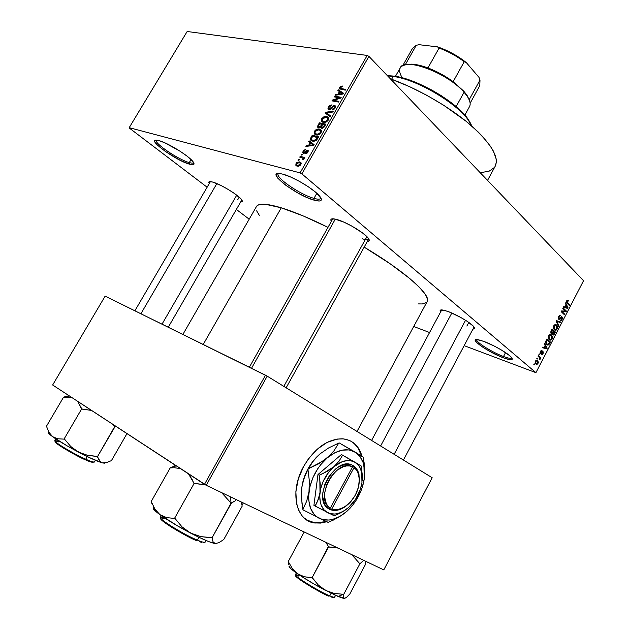 <?xml version="1.0" encoding="UTF-8"?>
<svg xmlns="http://www.w3.org/2000/svg" width="630" height="630" viewBox="0 0 630 630"><rect width="100%" height="100%" fill="white"/><g stroke="black" fill="none" stroke-linecap="round" stroke-linejoin="round"><path stroke-width="0.94" d="M189.291 162.579C191.843 163.304 193.268 163.264 193.575 162.469L193.52 162.595C193.103 163.264 191.693 163.264 189.291 162.579L191.071 159.571L189.291 162.579C178.715 159.862 153.846 143.112 156.366 140.285L156.468 140.143C153.09 142.553 178.479 159.807 189.291 162.579L189.496 164.178L189.291 162.579M158.823 140.584C167.722 142.734 189.291 156.13 193.15 161.847C195.056 164.58 193.835 165.359 189.496 164.178L180.125 160.272L165.375 151.46L157.209 144.892L154.783 141.758L154.673 140.773L155.327 140.23L158.823 140.584L164.776 142.797L180.062 151.216L186.952 156.067L193.284 162.028L193.938 164.241L193.142 164.682L189.496 164.178C175.794 160.642 145.042 138.08 157.146 140.222L158.823 140.584M503.52 356.509C508.457 358.336 511.237 358.785 511.859 357.864L511.851 357.879C511.206 358.785 508.426 358.32 503.52 356.509L505.551 352.619L503.52 356.509C492.069 352.335 475.17 341.688 476.8 339.625L476.823 339.578C474.949 341.547 491.975 352.304 503.52 356.509L503.535 357.871L503.52 356.509M483.714 341.365C493.479 344.878 508.583 353.65 511.615 357.557C513.647 360.439 510.962 360.541 503.535 357.871L493.282 353.265L483.234 347.508L476.619 342.444L475.28 340.31L475.658 339.751L478.493 339.791L483.714 341.365L494.243 346.051L501.441 350.02L509.662 355.666L512.182 358.36L511.867 359.706L510.654 359.809L503.535 357.871C488.927 352.564 468.633 338.617 477.13 339.594L483.714 341.365M313.968 198.363C318.292 199.576 320.591 199.411 320.859 197.883L320.733 198.34C320.048 199.434 317.796 199.442 313.968 198.363L316.843 193.3L313.968 198.363C300.652 194.867 275.239 177.597 278.176 173.88L278.531 173.478C273.412 176.203 299.967 194.709 313.968 198.363L314.118 200.167L313.968 198.363M282.909 174.187C293.619 176.857 314.827 189.646 319.867 196.434C322.985 200.773 321.072 202.017 314.118 200.167L306.747 197.418L298.242 193.197L286.02 185.464L277.885 178.274L276.184 174.975L276.617 173.99L280.043 173.581L282.909 174.187L290.438 176.92L299.321 181.306L308.117 186.637L315.409 192.048L321.15 198.474L321.379 199.82L320.741 200.679L319.268 201.025L314.118 200.167C296.242 195.489 264.553 171.053 280.137 173.596L282.909 174.187M306.897 520.073L314.866 522.821L326.175 521.624L317.103 522.995L314.071 522.711L308.448 520.923M364.534 476.587L364.652 468.405L363.124 457.049L355.06 452.033C359.557 454.797 362.518 459.27 363.943 465.468L364.282 478.776L363.305 483.643L364.282 478.776C362.534 489.793 357.808 499.59 350.099 508.158L346.846 511.355C337.042 519.703 327.86 522.049 319.3 518.403C311.125 513.804 307.692 504.882 308.999 491.62C311.149 478.115 317.26 466.838 327.34 457.805L318.504 463.877L308.385 468.744L313.22 461.01L316.347 457.333L320.064 453.828L328.805 447.851L338.719 443.103L334.12 450.631L331.049 454.277L323.151 460.995L308.385 468.744L307.968 469.508L309.322 480.698L308.999 491.62L306.676 501.236L302.841 509.3L303.077 509.898L322.332 519.553L329.041 520.057L332.608 519.411L339.853 516.419L346.846 511.355L353.147 504.575L355.911 500.677L360.447 492.195L362.148 487.746L364.282 478.776L364.62 470.193L363.124 462.554L359.88 456.356L355.06 452.033L348.965 449.915L341.995 450.182L334.617 452.86L327.34 457.805L320.702 464.68L317.764 468.704L312.96 477.556L309.842 486.943L308.645 496.172L308.794 500.519L310.566 508.284L314.157 514.387L316.559 516.671L326.568 521.79L315.197 523.026C295.958 521.609 289.209 491.699 303.573 466.539L298.297 479.036L295.864 491.707L296.494 503.362L298.573 510.04L301.872 515.537L303.936 517.773L308.779 521.128L314.401 522.916L320.568 523.081L326.592 521.798L328.655 522.199L338.326 517.443L344.555 513.261M474.028 327.049L403.428 460.034M447.45 311.291C456.396 314.362 470.791 322.773 473.791 326.679C475.083 328.285 474.807 329.065 472.973 329.025L474.595 328.261L473.311 326.143L466.877 321.135L460.538 317.339L450.434 312.441L444.859 310.472L440.354 310.157L440.653 311.897C439.622 310.433 440.087 309.771 442.055 309.905L447.45 311.291M212.948 182.125C220.902 184.338 238.51 195.15 241.605 199.678C242.786 201.301 242.487 202.049 240.699 201.931L242.101 201.687L242.314 201.057L240.802 198.741L234.258 193.371L228.005 189.339L221.366 185.677L212.948 182.125L209.656 181.582L208.924 181.905L209.286 183.535C208.309 182.031 208.79 181.393 210.735 181.613L212.948 182.125M362.242 238.77C366.188 239.983 368.345 239.998 368.731 238.833L368.652 239.046C368.054 239.991 365.92 239.904 362.242 238.77M337.349 219.642C346.784 222.327 364.132 232.675 368.109 237.975C369.881 240.25 369.621 241.408 367.322 241.455L369.188 240.739L369.18 239.754L366.967 236.715L362.1 232.62L351.532 225.934L343.948 222.154L334.75 218.996L331.459 219.004L330.876 219.665L331.364 221.358C330.214 219.405 331.026 218.563 333.798 218.846L337.349 219.642M466.862 326.049L468.783 322.426L466.862 326.049M237.707 199.797L239.203 197.214L237.707 199.797M241.825 199.986L168.257 327.246M256.308 206.837L257.379 205.49L259.3 204.608L265.663 204.333L281.271 207.805L303.085 215.877L327.994 227.351C309.724 218.303 294.147 211.79 281.271 207.805L203.207 344.476L281.271 207.805C266.687 203.466 258.41 203.049 256.449 206.553L182.881 334.451M249.181 219.185L236.36 209.436L249.181 219.185M207.136 187.22L129.426 128.142L207.136 187.22M301.864 173.864L368.936 56.393L583.538 280.712L535.933 372.676L301.864 173.864L300.085 172.888L129.197 127.669L187.157 31.5L367.188 55.44L300.085 172.888L129.197 127.669L129.426 128.142L129.197 127.669L187.157 31.5L367.188 55.44L368.936 56.393L367.188 55.44L300.085 172.888L301.864 173.864L535.933 372.676L464.145 345.649L535.933 372.676L583.538 280.712L368.936 56.393L301.864 173.864M535.398 361.147L535.445 363.541L536.476 364.345L537.485 364.085L538.303 362.494L537.988 361.037L536.555 360.179L535.398 361.147L535.854 363.99L536.736 364.376L538.012 363.4L537.587 360.588L536.665 360.171L535.398 361.147M538.036 356.194L539.792 357.903L539.784 359.612L540.138 358.045L540.54 358.391L540.855 357.785L538.343 355.588L538.036 356.194L540.54 358.391L540.855 357.785L538.343 355.588L538.036 356.194M540.453 351.398L540.123 352.69L540.658 353.69L542.855 352.398L541.619 354.438L542.343 354.493L543.288 353.091L543.178 351.816L542.501 351.548L540.894 352.997L540.713 351.918L542.028 350.634L541.241 350.548L540.453 351.398L540.949 353.769L542.792 352.32L542.69 353.375L541.619 354.438L542.06 354.572L543.052 353.666L543.052 351.674L540.942 352.997L540.792 351.76L542.028 350.634L540.453 351.398M546.084 340.68L545.604 342.216L546.084 343.901L547.431 345.027L548.643 344.87L550.392 341.995L546.998 338.909L546.084 340.68L546.62 344.523L547.911 345.106L548.966 344.579L550.392 341.995L546.998 338.909L546.084 340.68M551.163 330.876L551.029 333.42L552.463 333.569L552.833 334.869L553.88 334.892L555.495 332.144L552.132 329.01L551.163 330.876L551.211 333.624L552.463 333.569L553.345 335.081L555.495 332.144L552.132 329.01L551.163 330.876M556.172 321.229L558.542 326.269L558.865 325.639L556.731 321.268L560.409 322.654L560.731 322.032L556.471 320.639L556.172 321.229L558.542 326.269L558.865 325.639L556.731 321.268L560.409 322.654L560.731 322.032L556.471 320.639L556.172 321.229M562.795 308.448L565.441 311.023L561.495 310.968L561.157 311.606L564.472 314.811L564.779 314.22L562.125 311.645L566.079 311.708L566.409 311.07L563.11 307.849L562.795 308.448L565.441 311.023L561.495 310.968L561.157 311.606L564.472 314.811L564.779 314.22L562.125 311.645L566.079 311.708L566.409 311.07L563.11 307.849L562.795 308.448M567.402 300.116L566.598 301.014L566.472 302.337L569.315 305.463L569.622 304.865L566.921 301.935L567.181 301.038L568.118 301.187L568.378 300.549L567.402 300.116L566.685 300.825L567.087 303.266L569.315 305.463L569.622 304.865L566.976 302.116L567.055 301.234L568.118 301.187L568.378 300.549L567.402 300.116M565.394 303.44L566.11 304.928L565.047 306.991L563.787 306.542L563.464 307.164L567.748 308.487L568.071 307.865L565.716 302.817L565.394 303.44L566.11 304.928L565.047 306.991L563.787 306.542L563.464 307.164L567.748 308.487L568.071 307.865L565.716 302.817L565.394 303.44M558.621 316.37L558.188 317.993L558.889 319.347L561.259 317.433L561.842 317.67L561.558 319.418L560.172 320.386L561.385 320.434L562.385 318.796L562.228 317.158L561.228 316.811L559.078 318.662L559.062 316.654L560.779 315.473L559.723 315.213L558.621 316.37L558.621 319.166L559.164 319.402L561.74 317.551L561.692 319.182L560.172 320.386L560.826 320.646L562.094 319.536L562.062 316.961L561.527 316.74L559.227 318.693L558.983 316.803L560.779 315.473L560.023 315.15L558.621 316.37M555.164 324.56L554.046 325.3L553.361 326.915L554.109 329.561L555.306 330.27L556.274 330.057L557.322 328.718L557.597 327.151L557.156 325.702L555.951 324.623L556.621 325.048L555.164 324.56L553.738 325.789L553.361 327.994L554.258 329.718L555.526 330.285L557.18 329.017L556.621 325.048L555.148 324.56M550.037 334.435L548.754 335.42L548.202 337.633L548.99 339.444L550.525 340.137L552.077 338.869L552.471 336.711L551.51 334.916L550.037 334.435L548.612 335.68L548.234 337.885L549.139 339.594L550.392 340.145L552.077 338.869L551.51 334.916L550.037 334.435M544.391 343.941L545.139 345.382L544.052 347.476L542.761 347.083L542.43 347.713L546.848 348.839L547.179 348.209L544.714 343.311L544.391 343.941L545.139 345.382L544.052 347.476L542.761 347.083L542.43 347.713L546.848 348.839L547.179 348.209L544.714 343.311L544.391 343.941M538.933 354.462L539.422 354.895L539.737 354.288L539.248 353.855L538.933 354.462L539.422 354.895L539.737 354.288L539.248 353.855L538.933 354.462M536.776 358.627L537.272 359.053L537.579 358.446L537.091 358.021L536.776 358.627L537.272 359.053L537.579 358.446L537.091 358.021L536.776 358.627M533.799 364.353L534.295 364.786L534.618 364.171L534.114 363.746L533.799 364.353L534.295 364.786L534.618 364.171L534.114 363.746L533.799 364.353M429.573 332.522L413.713 326.505L429.573 332.522M297.99 160.185L298.888 160.414L299.329 159.65L298.423 159.421L297.99 160.185L298.888 160.414L299.329 159.65L298.423 159.421L297.99 160.185M300.998 154.933L301.904 155.153L302.345 154.381L301.439 154.161L300.998 154.933L301.904 155.153L302.345 154.381L301.439 154.161L300.998 154.933M308.613 141.64L310.141 142.734L308.621 145.38L306.345 145.601L305.889 146.404L313.677 145.451L314.134 144.64L309.07 140.837L308.613 141.64L310.141 142.734L308.621 145.38L306.345 145.601L305.889 146.404L313.677 145.451L314.134 144.64L309.07 140.837L308.613 141.64M316.732 129.276L315.181 130.3L314.165 131.906L314.205 133.639L315.22 134.615L317.252 135.009L318.977 134.592L320.575 133.387L321.481 131.638L321.363 130.308L320.418 129.363L318.756 128.914L316.732 129.276L317.292 129.788L316.732 129.276L314.472 131.245L314.205 133.639L316.071 134.899C317.772 135.426 319.441 134.686 321.064 132.686L321.363 130.315L319.363 129L316.732 129.276M323.875 116.802L321.308 119.432L321.261 120.913L322.379 122.102L324.426 122.472L326.348 121.944L328.655 119.086L328.529 117.771L327.584 116.849L325.915 116.424L323.875 116.802L324.418 117.306L323.875 116.802L321.623 118.771L321.324 121.07L323.237 122.377C324.954 122.874 326.623 122.126 328.246 120.125L328.545 117.802L326.513 116.495L323.875 116.802M328.411 106.911L327.954 108.722L329.443 109.651L330.868 109.014L333.262 106.454L334.514 106.47L334.286 108.077L332.246 109.179L332.293 109.982L334.491 108.943L335.593 106.73L335.207 105.801L333.884 105.549L329.356 108.864L328.789 108.006L329.364 106.754L331.679 105.588L332.034 104.816L329.388 105.69L328.411 106.911L328.97 107.431L328.411 106.911L328.017 108.927L328.939 109.62L331.136 108.769L333.341 106.407L334.648 106.667L334.38 107.919L331.9 109.951L335.152 108.037L335.499 106.186L334.601 105.541L329.356 108.864L328.844 108.486L329.128 107.124L332.034 104.816L328.411 106.911M337.853 90.594L339.42 91.578L337.932 94.185L335.617 94.492L335.168 95.28L343.074 94.02L343.523 93.224L338.302 89.806L337.853 90.594L339.42 91.578L337.932 94.185L335.617 94.492L335.168 95.28L343.074 94.02L343.523 93.224L338.302 89.806L337.853 90.594M340.751 86.247L339.499 87.57L339.554 88.909L345.272 90.169L345.705 89.413L340.318 88.334L340.665 87.129L342.24 86.822L342.586 86.058L340.751 86.247L341.342 86.822L340.751 86.247L339.625 87.342L339.381 88.657L345.272 90.169L345.705 89.413L340.389 88.397L340.365 87.507L342.24 86.822L342.586 86.058L340.751 86.247M334.246 96.894L339.452 97.823L332.427 100.068L331.963 100.871L338.475 102.068L338.909 101.312L333.68 100.351L340.736 98.115L341.2 97.303L334.672 96.138L334.246 96.894L339.452 97.823L332.427 100.068L331.963 100.871L338.475 102.068L338.909 101.312L333.68 100.351L340.736 98.115L341.2 97.303L334.672 96.138L334.246 96.894M325.025 112.983L330.136 116.652L330.592 115.857L326.017 112.723L332.766 112.053L333.215 111.266L325.45 112.25L325.025 112.983L330.136 116.652L330.592 115.857L326.017 112.723L332.766 112.053L333.215 111.266L325.45 112.25L325.025 112.983M318.063 125.149L317.512 126.591L317.961 127.575L319.654 127.835L320.788 127.158L321.158 128.04L322.387 128.268L323.938 127.331L325.86 124.141L319.41 122.795L317.607 127.134L318.615 127.859L320.788 127.158L321.67 128.268L324.497 126.512L325.86 124.141L319.41 122.795L318.063 125.149M310.976 137.513L310.417 138.97L310.708 140.096L312.007 140.986L314.039 141.262L316.386 140.293L318.67 136.71L312.252 135.285L310.976 137.513L311.543 138.025L310.976 137.513L310.535 139.789L312.543 141.136L316.63 140.049L318.67 136.71L312.252 135.285L310.976 137.513M303.109 151.09L302.746 152.562L303.81 153.342L307.361 151.003L307.235 152.082L305.928 152.885L305.865 153.681L307.44 152.877L308.298 151.003L306.967 150.168L303.857 152.507L303.802 151.184L305.66 149.578L303.817 150.184L302.809 152.767L303.534 153.303L307.471 151.137L305.574 153.673L307.912 152.208L308.212 150.641L307.582 150.161L303.857 152.507L303.731 151.302L305.66 149.578L303.109 151.09M299.746 157.122L302.991 158.091L302.715 159.492L303.25 159.878L303.999 159.012L303.621 158.083L304.361 158.264L304.802 157.492L300.187 156.35L299.746 157.122L302.991 158.091L302.715 159.492L303.25 159.878L303.912 159.201L303.621 158.083L304.361 158.264L304.802 157.492L300.187 156.35L299.746 157.122M296.053 163.406L295.895 165.359L298.084 166.288L300.022 165.572L301.171 163.548L300.786 162.438L299.856 161.926L297.1 162.272L296.053 163.406L296.572 163.855L296.053 163.406L295.816 165.218L297.25 166.17L300.817 164.627L301.045 162.8L299.652 161.871L296.053 163.406M206.238 485.297L267.207 376.149L432.18 477.737L383.78 569.898L206.238 485.297L52.652 384.993L105.147 296.124L265.49 375.189L204.49 484.32L52.652 384.993L105.147 296.124L267.207 376.149L265.49 375.189L204.49 484.32L206.238 485.297L383.78 569.898L432.18 477.737L267.207 376.149L206.238 485.297M362.014 456.301L358.108 447.686L356.233 445.331L351.729 441.63L349.138 440.323L343.397 438.882L337.089 439.063L327.088 442.394L317.236 449.19L308.432 458.884L303.573 466.539C314.614 448.174 327.553 438.929 342.397 438.803C352.351 439.787 358.887 445.623 362.014 456.301M357.013 431.448L427.172 301.581C431.566 295.234 405.074 271.428 364.171 247.133L390.238 263.844L409.831 278.586L419.123 287.028L425.022 293.958L427.447 299.163L427.077 301.754M426.463 302.502L422.281 303.951L418.115 303.904M259.324 215.342L256.646 210.845M487.549 180.377L495.298 166.044C499.291 156.799 490.652 142.79 469.374 124C448.41 106.257 417.17 88.365 390.364 78.797L409.76 86.743L426.951 95.382L443.63 105.218L465.948 121.165L478.036 131.835L483.037 136.994L490.738 146.68L493.377 151.106L496.18 158.91L496.345 162.225L495.148 166.336M494.314 167.556L489.321 171.061L480.296 172.793M210.412 181.613L134.883 310.787M341.562 89.539L340.389 88.397L341.562 89.539M342.224 89.649L341.2 88.657L342.224 89.649M340.216 87.924L339.625 87.342L340.216 87.924M341.539 92.996L338.302 89.806L343.059 94.028L342.586 93.563L340.995 93.752L341.523 94.272L340.995 93.752L338.838 94.059L339.405 94.61L338.838 94.059L340.043 91.964L342.586 93.563L338.838 94.059L340.043 91.964L341.539 92.996M336.255 95.106L335.617 94.492L336.255 95.106M338.515 94.752L337.932 94.185L338.515 94.752M339.964 92.106L339.42 91.578L339.964 92.106M335.735 97.162L334.672 96.138L335.735 97.162M334.758 101.383L333.68 100.351L334.758 101.383M333.585 101.17L332.427 100.068L333.585 101.17M339.995 98.351L339.452 97.823L339.995 98.351M330.049 109.51L329.356 108.864L330.049 109.51M332.12 107.651L331.663 107.21L332.12 107.651M335.577 106.47L334.601 105.541L335.577 106.47M332.994 109.888L332.246 109.179L332.994 109.888M334.908 108.423L334.38 107.919L334.908 108.423M328.624 115.573L325.45 112.25L328.624 115.573M329.325 115.818L326.017 112.723L329.325 115.818M328.702 118.542L326.513 116.495L328.702 118.542M322.402 122.11L321.355 121.141L322.402 122.11M322.19 119.298L321.623 118.771L322.19 119.298M326.072 117.251L327.718 118.251L327.482 119.976L328.017 120.48L327.482 119.976L325.34 121.598L325.923 122.141L325.34 121.598L323.694 121.621L324.6 122.464L322.15 120.637L322.371 118.92L326.072 117.251L327.568 117.999L327.387 120.133L325.34 121.598L322.544 121.141L322.127 119.48L323.694 117.621L326.072 117.251M320.599 123.897L319.41 122.795L320.599 123.897M322.04 128.307L320.788 127.158L322.04 128.307M322.733 124.338L325.214 125.26L324.663 124.74L323.899 126.071L324.458 126.583L323.899 126.071L322.001 127.48L322.749 128.166L321.513 127.15L321.914 125.772L322.733 124.338L324.663 124.74L323.214 127.087L322.001 127.48L321.513 126.583L322.733 124.338M319.725 123.708L322.529 124.693L321.977 124.181L321.119 125.685L321.678 126.205L321.119 125.685L319.048 127.095L319.804 127.788L318.426 126.126L319.725 123.708L321.977 124.181L320.473 126.598L319.048 127.095L318.426 126.126L319.725 123.708M321.528 130.977L319.363 129L321.528 130.977M315.354 134.678L314.205 133.639L315.354 134.678M315.047 131.757L314.472 131.245L315.047 131.757M318.914 129.756L320.544 130.764L320.308 132.528L320.851 133.024L320.308 132.528L318.166 134.135L318.764 134.686L318.166 134.135L316.528 134.143L317.473 135.001L315.008 133.158L315.228 131.402L318.914 129.756L320.402 130.52L320.308 132.528L318.308 134.103L315.724 133.867L314.937 132.969L314.976 131.961L316.551 130.103L318.914 129.756M313.527 136.427L312.252 135.285L313.527 136.427M312.559 136.214L318.04 137.812L317.473 137.309L316.701 138.663L317.26 139.167L316.701 138.663L315.945 139.734L316.473 140.206L315.945 139.734L312.992 140.372L313.992 141.262L311.37 139.38L312.559 136.214L317.473 137.309L315.567 140.033L312.992 140.372L311.606 139.71L311.283 138.821L312.559 136.214M311.669 139.765L313.338 141.262M312.189 144.309L312.448 143.845L309.07 140.837L313.945 144.971L312.448 143.845L312.189 144.309L313.701 145.396L313.204 144.947L311.637 145.073L312.252 145.624L311.637 145.073L309.519 145.302L310.173 145.876L309.519 145.302L310.74 143.168L313.204 144.947L309.519 145.302L310.74 143.168L312.189 144.309M307.086 146.255L306.345 145.601L307.086 146.255M309.298 145.987L308.621 145.38L309.298 145.987M310.7 143.231L310.141 142.734L310.7 143.231M304.621 153.177L303.802 152.484M304.983 152.932L304.392 152.413L304.983 152.932M305.668 152.232L305.077 151.72L305.668 152.232M308.251 150.751L307.582 150.161L308.251 150.751M306.637 153.507L305.928 152.885L306.637 153.507M307.731 152.507L307.235 152.082L307.731 152.507M307.471 151.137L308.149 151.736L307.479 151.161M302.124 154.76L301.439 154.161L302.124 154.76M301.605 157.579L300.187 156.35L301.605 157.579M303.715 159.477L303.117 158.957L303.715 159.477M304.007 158.973L303.077 158.169M299.116 160.02L298.423 159.421L299.116 160.02M301.148 163.154L299.652 161.871L301.148 163.154M299.218 162.642L300.274 163.327L300.668 164.863L300.163 164.438L297.643 165.391L298.636 166.233L296.596 164.698L296.691 163.595L299.218 162.642L300.163 163.154L300.219 164.343L298.888 165.422L297.116 165.202L296.502 164.147L297.628 162.737L299.218 162.642M567.213 300.187L568.378 300.549L567.213 300.187M566.567 301.077L567.055 301.234L566.567 301.077M566.409 301.943L566.976 302.116L566.409 301.943M566.48 302.361L567.37 302.644L566.48 302.361M568.291 304.447L569.622 304.865L568.291 304.447M567.402 307.653L568.071 307.865L567.402 307.653M564.504 306.92L564.26 307.385L567.748 308.487L563.472 307.141L564.26 307.385L564.504 306.92M563.763 306.582L565.047 306.991L563.763 306.582M564.055 306.779L567.543 307.889L564.055 306.779M566.394 305.503L567.543 307.889L563.74 306.621L566.693 307.558L563.755 306.605L565.535 307.164L566.394 305.503L567.543 307.889L565.535 307.164L566.394 305.503M565.039 310.629L566.409 311.07L565.039 310.629M563.889 311L566.079 311.708L563.889 311M561.283 311.377L562.125 311.645L561.283 311.377M563.393 313.772L564.779 314.22L563.393 313.772M559.857 315.173L560.779 315.473L559.857 315.173M558.495 316.638L558.983 316.803L558.495 316.638M558.219 318.331L558.991 318.615M561.409 316.748L562.062 316.961L561.409 316.748M561.59 319.371L562.094 319.536L561.59 319.371M560.716 317.221L561.306 317.41L560.716 317.221M560.086 317.977L560.598 318.142L560.086 317.977M558.251 318.481L559.889 319.016L558.251 318.481M557.259 320.898L557.007 321.379L557.259 320.898M556.235 321.103L556.731 321.268L556.235 321.103M556.44 321.804L557.125 322.032L556.44 321.804M558.133 325.395L558.865 325.639L558.133 325.395M556.676 328.852L557.18 329.017L556.676 328.852M556.298 325.647L556.786 328.655L555.613 329.584L553.597 328.789L554.581 329.128L554.132 326.151L553.644 325.986L555.369 325.214L557.03 326.797L556.495 329.088L554.998 329.427L553.825 327.561L554.676 325.474L556.298 325.647M553.99 331.624L555.495 332.144L553.99 331.624M554.03 333.829L554.534 334.002L554.03 333.829M550.809 333.002L552.463 333.569L550.809 333.002M553.794 331.443L554.794 332.372L553.416 334.365L552.455 334.002L553.093 334.215L552.912 333.231L552.282 333.01L552.912 333.231L553.211 332.569L552.715 332.404L553.211 332.569L553.794 331.443L553.298 331.278L554.794 332.372L553.368 334.365L552.872 333.388L553.794 331.443M552.219 329.978L553.4 331.081L551.888 333.183L550.746 332.758L551.518 333.018L550.801 331.758L551.274 331.916L551.557 331.254L551.061 331.089L551.557 331.254L552.219 329.978L551.715 329.813L553.4 331.081L551.809 333.175L551.234 332.097L552.219 329.978M550.1 334.428L551.51 334.916L550.1 334.428M551.581 338.696L552.077 338.869L551.581 338.696M551.187 335.514L551.683 338.507L550.486 339.452L548.454 338.649L549.462 339.003L549.006 336.042L548.517 335.869L550.266 335.089L551.927 336.648L551.392 338.948L549.888 339.294L548.698 337.452L549.549 335.357L551.187 335.514M548.809 341.444L550.392 341.995L548.809 341.444M549.029 343.507L549.517 343.681L549.029 343.507M548.281 344.334L548.966 344.579L548.281 344.334M547.084 339.877L549.683 342.24L547.935 344.405L545.887 343.547L546.942 343.925L545.627 342.72L546.234 342.925L546.525 340.964L546.029 340.791L546.525 340.964L547.084 339.877L549.683 342.24L548.147 344.374L546.942 343.925L546.163 342.728L547.084 339.877M546.43 347.949L547.179 348.209L546.43 347.949M543.556 347.319L546.848 348.839L542.587 347.406L543.556 347.319M545.43 345.949L546.635 348.256L544.068 347.453L544.564 347.626L545.43 345.949L544.942 345.768L546.635 348.256L544.564 347.626L545.43 345.949M541.501 351.186L540.76 350.926M540.359 351.603L540.792 351.76L540.359 351.603M540.123 352.69L540.753 352.918L540.123 352.69M542.643 351.524L543.052 351.674L542.643 351.524M542.611 353.501L543.052 353.666L542.611 353.501M541.839 352.099L542.485 352.335L541.839 352.099M541.359 352.674L541.981 352.902L541.359 352.674M539.13 354.076L539.737 354.288L539.13 354.076M539.13 357.155L540.855 357.785L539.13 357.155M540.209 359.155L539.8 357.919L539.508 359.124L539.784 359.612L540.209 359.155L539.65 358.95L540.209 359.155M536.981 358.226L537.579 358.446L536.981 358.226M536.5 360.187L537.587 360.588L536.5 360.187M537.563 363.234L538.012 363.4L537.563 363.234M537.272 361.195L537.658 363.077L536.847 363.683L535.177 362.998L536.146 363.36L535.319 361.313L536.563 360.872L537.768 361.904L537.28 363.534L536.146 363.36L535.587 362.1L536.138 361.014L537.272 361.195M534.012 363.951L534.618 364.171L534.012 363.951M361.659 456.073C359.683 448.993 355.942 443.945 350.461 440.929L353.761 443.134L357.769 447.513L361.659 456.073M393.183 76.435C416.501 79.325 456.923 102.95 468.452 120.322L471.697 125.992C466.019 109.061 419.627 79.577 393.183 76.435L391.592 79.238L393.183 76.435L387.615 75.915L394.341 76.136L393.183 76.435M471.728 126.024L468.043 119.109C456.75 102.076 417.202 78.963 394.341 76.136L407.106 79.23L416.643 82.758L431.463 89.87L441.055 95.532L453.954 104.785L461.026 111.061L468.626 119.952L471.728 126.024M387.332 75.616L394.341 76.136L387.332 75.616M114.865 426.919L115.967 426.408L114.589 426.786L97.532 456.585L87.515 455.309L78.411 452.072L70.718 446.465L64.528 439.149L57.842 438.787L52.707 436.748L48.998 432.377L46.462 426.25L63.575 397.144L46.462 426.25L48.998 432.377L52.707 436.748L67.189 445.89L89.318 457.553L102.17 462.837L99.32 460.68L97.532 456.585L114.865 426.919M114.581 425.51L114.589 426.786L114.581 425.51M95.413 460.317L94.453 461.987C93.027 462.207 90.114 461.294 85.712 459.231L84.995 459.609L85.712 459.231C91.019 461.585 93.933 462.507 94.453 461.987L94.201 462.121M85.089 459.656C89.72 461.822 92.523 462.633 93.5 462.105M87.255 456.561L85.712 459.231L87.255 456.561M68.977 395.671L63.575 397.144L71.584 397.38L63.788 397.278L66.496 396.246M77.671 401.357L81.585 409.043L64.126 438.937L81.585 409.043L91.507 410.413L81.364 408.901L81.987 409.264L77.671 401.357M112.447 424.108L114.699 426.856L112.447 424.108M104.832 462.963L102.17 462.837L100.572 462.042L97.138 456.372L87.515 455.309L78.411 452.072C89.334 457.782 97.256 461.365 102.17 462.837L106.336 462.648L111.431 460.624L126.969 433.605L111.431 460.624L106.336 462.648L102.17 462.837L104.415 463.192M48.431 432.763L52.707 436.748C58.826 441.11 67.394 446.221 78.411 452.072L70.718 446.465L64.528 439.149L57.842 438.787L52.707 436.748C49.014 434.038 47.715 432.558 48.809 432.306M55.826 438.913L54.857 440.567C53.156 441.591 72.97 453.6 85.712 459.231C80.624 457.467 53.432 442.339 54.857 440.567L58.59 441.26M93.5 462.129L92.098 462.302L87.932 460.877M81.624 458.034L63.307 448.017L58.047 444.52L55.093 441.591M55.251 441.433C52.274 442.347 79.868 457.876 84.995 459.609M140.899 313.756L216.862 183.574L140.899 313.756M236.73 195.182L162.012 324.166M335.31 219.106L251.512 368.298L335.31 219.106M366.92 236.667L283.815 386.371M451.812 313.031L380.622 445.985L451.812 313.031M465.546 320.276L394.136 454.309M464.853 115.093L469.563 106.533C471.216 103.139 469.389 98.374 464.074 92.24L463.759 91.161L453.143 81.679L463.759 91.161L467.192 95.65L469.287 100.013L466.468 94.563L463.759 91.161L464.074 92.24L466.862 95.728C470.059 100.383 470.933 104.021 469.492 106.659M402.208 77.789C396.939 68.891 399.735 64.433 410.602 64.417C425.274 64.78 452.844 79.089 464.074 92.24L456.136 106.604L464.074 92.24C448.135 73.151 404.019 56.724 400.2 67.922L395.459 76.309M469.185 99.697L479.997 80.073L469.185 99.697M407.13 64.355L414.674 64.41L427.943 67.945C421.769 65.662 416.391 64.394 411.815 64.142L405.948 64.614M402.798 65.559L412.555 48.282L416.225 45.352L405.287 64.733L416.225 45.352L418.871 44.675L437.417 46.84L439.094 48.045C448.032 51.353 456.411 55.913 464.223 61.716L453.143 81.679C445.268 75.915 436.873 71.34 427.943 67.945C436.873 71.34 445.268 75.915 453.143 81.679L464.223 61.716L466.271 62.543L479.044 77.435L479.997 80.073L479.776 85.696L470.137 103.202M416.225 45.352L418.871 44.675L437.417 46.84L439.094 48.045L427.943 67.945L439.094 48.045C448.032 51.353 456.411 55.913 464.223 61.716L466.271 62.543L479.044 77.435L479.997 80.073M437.417 46.84L452.427 53.392L466.271 62.543C457.427 55.59 447.812 50.353 437.417 46.84M243.298 502.96L242.014 505.291L243.298 502.96M235.919 500.48L233.73 501.653L235.919 500.48M231.312 503.283L233.73 501.653L231.029 503.149L212.019 537.862L200.805 536.626L190.614 533.106L181.983 526.822L175.046 518.514L166.619 517.592L159.957 514.694L154.917 509.111L151.216 501.488L170.321 467.704L151.216 501.488L154.917 509.111L159.957 514.694L177.755 526.026L198.796 537.209L208.987 541.698L215.31 543.603L213.066 541.855L212.019 537.862L231.312 503.283M230.572 496.889L231.029 503.149L230.572 496.889M206.065 540.509L205.175 542.115C203.923 542.548 201.301 541.879 197.324 540.115L196.45 540.516L197.324 540.115C202.049 542.076 204.663 542.745 205.175 542.115L205.12 542.178M198.907 537.264L197.324 540.115L198.907 537.264M175.502 465.357L170.596 467.893L174.392 467.736L180.448 468.594L174.392 467.736L170.596 467.893L175.502 465.357M151.405 501.622L151.932 503.827L151.405 501.622M188.48 473.847L194.119 483.438L174.589 518.277L194.119 483.438L205.435 484.848L193.827 483.249L194.568 483.683L193.827 483.249L192.103 479.375L188.488 473.855M221.595 492.613L231.178 503.244L221.595 492.613M216.696 543.509L214.003 543.06L213.066 541.855L212.168 537.886L211.578 537.634L200.805 536.626L190.614 533.106C202.805 539.39 211.034 542.887 215.31 543.603L219.019 542.611L223.768 539.532L242.172 506.166L241.44 502.071L242.172 506.166L223.768 539.532L219.019 542.611L215.31 543.603L216.381 543.611M153.129 508.182L155.641 511.3L159.957 514.694C167.989 520.427 178.203 526.562 190.614 533.106L181.983 526.822L175.046 518.514L166.619 517.592L159.957 514.694C154.13 510.402 152.05 508.048 153.712 507.623M161.304 515.655L160.422 517.23C158.091 518.703 183.275 534.382 197.324 540.115C192.292 538.926 158.146 519.498 160.422 517.23L164.296 517.702M204.057 542.454L203.317 542.682M201.765 542.422L199.45 541.698M192.882 538.933L171.99 527.538L165.383 523.113L160.737 518.821M160.776 518.277C157.752 520.065 191.473 539.367 196.45 540.516M329.852 592.263L338.058 596.468L343.547 594.263L338.058 596.468L343.602 598.405L344.539 598.492L343.618 597.413L343.791 594.35L334.246 593.413L325.639 590.467L318.347 585.081L312.102 577.71L328.545 546.998L337.885 548.029L328.246 546.808L312.102 577.71L304.345 576.765L297.691 573.875L292.399 568.606L288.249 561.543L304.211 531.98L288.249 561.543L292.399 568.606L294.832 571.489L300.557 575.796L314.464 584.301L335.404 595.295L344.783 598.453L343.917 598.248L343.618 597.413L343.72 594.35L359.88 563.811L343.72 594.35L334.246 593.413L329.852 592.263M297.313 577.655L295.848 575.521C291.903 576.04 325.458 595.728 328.915 596.177L329.734 595.846C326.371 595.389 293.147 576.127 295.454 574.631L299.1 575.363M296.36 572.953L295.454 574.631C293.407 575.733 318.347 591.216 329.734 595.846L331.112 593.255L329.734 595.846C332.75 597.098 334.412 597.524 334.719 597.114C333.995 597.413 332.333 596.988 329.734 595.846L328.915 596.177M351.76 554.636L359.88 563.811L363.683 560.322L359.95 563.818L359.51 563.614L359.88 563.811L351.76 554.636M365.707 561.283L365.447 564.448L349.823 594.011L346.72 597.177L344.539 598.492L346.72 597.177L349.823 594.011L365.447 564.448L365.707 561.283M288.343 561.606L288.564 564.779L288.343 561.606M325.678 542.209L328.923 547.202L325.678 542.209M289.91 566.118L289.249 566.189M289.06 566.535L291.359 569.166L297.691 573.875C305.794 579.348 315.11 584.884 325.639 590.467L318.347 585.081L312.488 577.915L304.345 576.765L297.691 573.875C290.832 569.126 288.083 566.543 289.438 566.134M326.12 594.925L311.7 587.239L299.163 579.127M333.609 597.508L331.152 597.035M354.013 467.657L331.797 508.977L334.64 509.694L337.743 509.631L344.256 507.213L350.414 502.102L355.391 495.03L358.517 486.974L359.36 479.028L357.793 472.272L356.155 469.649L354.013 467.657C356.501 469.437 358.147 472.13 358.942 475.752C360.329 484.927 357.478 493.723 350.39 502.134C344.027 508.701 337.83 510.985 331.797 508.977L330.325 509.631C335.412 511.489 340.869 510.127 346.697 505.543L340.035 509.457L336.609 510.339L333.333 510.402L330.309 509.662L326.442 506.851L324.6 504.134L322.757 496.944L322.836 492.739L324.993 483.872L329.506 475.524L335.711 468.909L339.161 466.57L346.106 464.231L349.359 464.31L352.32 465.176L353.784 466.019L354.013 467.657L331.797 508.977L330.309 509.662L328.797 508.89L330.285 508.197L352.548 466.822L349.76 465.987L346.681 465.924L343.421 466.657L336.853 470.382L330.994 476.642L326.718 484.541L324.67 492.92L324.592 496.905L326.316 503.709L328.049 506.292L330.285 508.197C313.685 499.244 336.223 457.671 352.548 466.822L352.304 465.208C335.065 455.411 311.173 499.464 328.813 508.859L330.285 508.197L352.548 466.822L352.32 465.176L356.044 468.145L357.777 470.917L359.439 478.044L359.281 482.478L359.005 474.618C358.163 470.775 356.415 467.925 353.769 466.05L354.013 467.657M362.14 480.997L362.234 474.382L361.155 465.94L354.895 462.176C358.36 464.263 360.636 467.696 361.722 472.469L361.959 482.525L361.195 486.336L361.959 482.525C360.636 490.904 357.052 498.369 351.201 504.913L348.618 507.449C341.129 513.812 334.152 515.576 327.687 512.749C321.536 509.213 318.977 502.425 320.001 492.384C321.647 482.163 326.269 473.618 333.876 466.728L323.159 473.453L319.15 475.217L317.969 474.548L341.405 454.537L342.602 455.175L339.09 461.105L333.876 466.728L327.017 471.46L319.15 475.217L320.245 483.903L320.001 492.384L319.26 496.259L316.732 503.102L315.094 506.071L313.921 505.362L317.969 474.548L319.15 475.217L319.827 479.58L320.001 492.384L318.15 499.834L315.094 506.071L334.349 515.883L341.933 512.198L346.988 508.812M362.297 478.532L361.155 465.94L341.405 454.537L317.969 474.548L313.921 505.362L334.349 515.883L345.421 509.977M361.959 482.525L361.817 472.933L359.982 467.617L358.58 465.428L354.895 462.176L342.602 455.175L339.09 461.105L333.876 466.728C341.649 460.467 348.65 458.947 354.895 462.176L350.256 460.609L347.673 460.506L342.184 461.68L333.876 466.728L328.852 471.965L323.009 481.73L320.646 488.841L319.725 495.834L320.3 502.212L321.135 505.024L323.82 509.67L327.687 512.749L329.978 513.639L335.058 514.048L340.523 512.655L343.279 511.308L348.618 507.449L355.548 499.291L360.329 489.392L361.959 482.525M342.767 514.592L333.601 519.963L328.041 522.357L303.077 509.898L302.006 503.716L301.416 492.731L301.817 487.376L304.117 477.753L307.968 469.508L309.322 480.698L308.999 491.62L306.676 501.236L302.841 509.3L301.502 498.196L301.817 487.376L302.731 482.391L305.897 473.461M364.723 473.689L364.164 463.019L363.124 457.049L339.342 442.984L338.719 443.103L334.12 450.631L327.34 457.805C337.633 449.615 346.87 447.694 355.06 452.033L339.342 442.984L338.719 443.103L328.805 447.851L320.064 453.828L313.22 461.01L307.968 469.508M302.857 481.895L305.747 473.413L307.944 468.917L310.527 464.633L316.614 457.049L312.283 462.144C307.818 468.184 304.676 474.76 302.857 481.887M361.833 470.185L361.722 472.469M339.381 88.657L339.861 89.129M329.191 108.817L329.962 109.541M334.648 106.667L335.443 107.423M328.017 108.927L328.679 109.549M321.324 121.07L322.497 122.149M327.718 118.251L328.647 119.117M322.977 121.401L324.143 122.48M320.883 127.677L321.457 128.205M317.607 127.134L318.3 127.772M321.804 127.425L322.654 128.197M318.827 127.032L319.693 127.827M320.544 130.764L321.481 131.623M315.874 133.938L317.063 135.017M310.535 139.789L311.771 140.892M302.809 152.767L303.369 153.255M303.18 158.311L303.999 159.02M295.816 165.218L296.746 166.005M300.274 163.327L301.085 164.028M297.25 165.257L298.431 166.265M567.512 300.864L566.787 300.636M559.991 315.913L559.125 315.63M560.826 320.646L560.283 320.473M561.424 317.394L560.755 317.173M559.164 319.402L558.739 319.26M555.526 330.285L554.542 329.947M555.369 325.214L554.431 324.899M553.345 335.081L552.904 334.924M551.809 333.892L551.337 333.727M553.164 334.278L552.455 334.034M551.596 333.081L550.754 332.798M550.392 340.145L549.384 339.791M550.266 335.089L549.328 334.766M547.911 345.106L546.911 344.752M547.234 344.161L545.966 343.712M541.453 351.186L540.753 350.934M540.784 352.942L540.123 352.705M542.06 354.572L541.627 354.414M536.736 364.376L536.004 364.108M536.303 363.478L535.201 363.069M536.563 360.872L535.791 360.588M468.452 120.322L468.043 119.109M388.749 75.962L390.002 75.671M54.857 440.567L58.22 441.969M69.339 395.908L65.292 397.081M368.652 239.046L286.138 387.804M332.711 218.957L249.362 367.243M371.598 440.425L441.724 309.897M466.862 95.728L466.468 94.563M410.602 64.417L411.815 64.142M160.422 517.23C161.099 517.569 158.421 517.128 164.257 518.655M176.243 465.846L171.029 467.444M295.454 574.631C295.895 575.174 294.541 574.757 298.746 576.08M335.625 595.397L334.467 597.256M358.942 475.752L359.005 474.618M363.943 465.468L364.085 462.412"/></g></svg>
